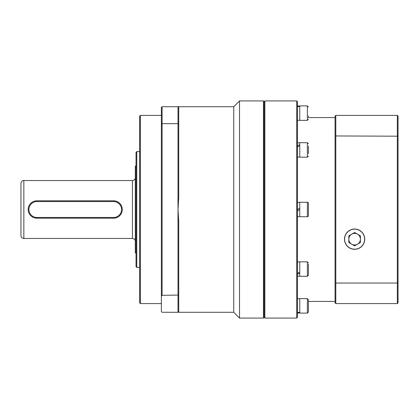 <?xml version="1.0" encoding="UTF-8"?>
<svg xmlns="http://www.w3.org/2000/svg" width="419" height="419" viewBox="0 0 419 419"><rect width="100%" height="100%" fill="white"/><g stroke="black" fill="none" stroke-linecap="round" stroke-linejoin="round"><path stroke-width="0.63" d="M135.311 177.651A2.896 2.896 0 0 1 132.414 180.547L23.846 180.547L23.846 238.453A2.896 2.896 0 0 1 20.95 235.557L20.95 183.443A2.896 2.896 0 0 1 23.846 180.547M135.311 241.349A2.896 2.896 0 0 0 132.414 238.453L23.846 238.453M139.653 302.869L139.653 116.131L140.375 115.408L140.375 303.592L139.653 302.869M136.034 266.678L136.034 152.322L136.756 151.594L136.756 267.406L136.034 266.678M263.425 100.932L264.148 101.655L264.871 100.932L264.871 318.068L264.148 317.345L264.148 101.655L264.148 317.345L263.425 318.068L263.425 100.932L239.537 100.932L239.537 318.068L263.425 318.068M139.653 151.594L136.756 151.594M139.653 267.406L136.756 267.406M136.034 166.071L135.311 166.071L135.311 252.929L136.034 252.929M35.159 218.016L36.872 218.184A8.684 8.684 0 0 1 28.188 209.5A8.684 8.684 0 0 1 36.872 200.816L35.17 200.984M115.314 200.984L113.596 200.816A8.684 8.684 0 0 1 122.28 209.5A8.684 8.684 0 0 1 113.596 218.184L115.298 218.016M239.537 318.068L233.75 312.281L233.75 106.719L239.537 100.932M233.75 106.719L178.74 106.719L178.74 197.323L178.012 209.5L178.74 221.677L178.74 311.558L178.012 312.281L162.09 312.281L161.367 311.558L161.367 107.442L162.09 106.719L178.74 106.719M233.75 312.281L178.012 312.281L178.012 123.673L162.09 123.673L162.09 295.327L178.74 295.065M161.367 115.408L140.375 115.408M161.367 303.592L140.375 303.592M162.09 295.327L161.367 296.186M178.74 123.935L178.012 123.673L178.012 106.719M162.09 106.719L162.09 123.673L161.367 123.935M36.872 201.539A7.961 7.961 0 0 0 28.911 209.5A7.961 7.961 0 0 0 36.872 217.461L113.596 217.461A7.961 7.961 0 0 0 121.557 209.5A7.961 7.961 0 0 0 113.596 201.539L36.872 201.539L36.872 200.816L113.596 200.816L113.596 201.539M113.596 217.461L113.596 218.184L36.872 218.184L36.872 217.461M296.72 100.932L297.443 101.655L297.443 317.345L296.72 318.068L296.72 100.932L264.871 100.932M296.72 318.068L264.871 318.068M335.08 117.577L308.442 117.577M335.08 301.423L308.442 301.423L308.442 301.785L308.442 301.423M354.621 229.041A10.135 10.135 0 0 0 344.491 239.176A10.135 10.135 0 0 0 354.621 249.31A10.135 10.135 0 0 0 364.755 239.176A10.135 10.135 0 0 0 354.621 229.041M398.05 282.799L397.327 283.045L397.327 115.408L398.05 116.131L398.05 302.869L397.327 303.592L397.327 283.045L335.802 283.045L335.802 303.592L397.327 303.592M335.802 303.592L335.08 302.869L335.08 116.131L335.802 115.408L335.802 135.955L398.05 136.201M397.327 115.408L335.802 115.408M335.08 136.201L335.802 135.955L335.802 283.045L335.08 282.799M299.758 209.5L297.443 210.836L297.443 216.649L299.758 216.649M299.758 208.164L297.443 209.5L297.443 202.351L299.758 202.351M308.442 203.346L308.442 215.654A1.084 1.084 0 0 1 307.357 216.738L307.357 202.262A1.084 1.084 0 0 1 308.442 203.346L308.442 207.41M307.357 216.738L299.758 216.738L299.758 202.262L307.357 202.262M308.442 215.654L308.442 211.59M299.758 145.733L297.443 146.891L297.443 155.721M299.758 142.79L297.443 142.79L297.443 145.733L299.758 144.728M297.443 145.733L297.443 146.891M299.758 106.326L297.443 106.861L297.443 115.335M297.443 106.861L297.443 106.326L299.758 106.033M299.758 312.674L297.443 312.967L297.443 312.674L299.758 312.139M297.443 303.665L297.443 312.674M299.758 273.267L297.443 274.272L297.443 276.21L299.758 276.21M297.443 263.279L297.443 273.267L299.758 272.109M297.443 274.272L297.443 273.267M308.442 146.121L308.442 153.757M307.357 142.701L307.357 157.177L299.758 157.177L299.758 142.701L307.357 142.701L308.442 143.785M308.442 146.556L308.442 150.374M308.442 115.922L308.442 117.215M307.357 120.363L299.758 120.363L299.758 105.892L307.357 105.892L308.442 106.976L307.357 105.892L307.357 120.363L308.442 119.279M308.442 303.078L308.442 312.024L308.442 299.721L307.357 298.637L307.357 313.108L308.442 312.024L307.357 313.108L299.758 313.108L299.758 298.637L307.357 298.637M308.442 264.085L308.442 275.215L308.442 264.085M307.357 261.823L307.357 276.299L299.758 276.299L299.758 261.823L307.357 261.823L308.442 262.907M351.724 244.188A5.793 5.793 0 0 0 360.413 239.176A5.793 5.793 0 0 0 351.724 234.163A5.793 5.793 0 0 0 351.724 244.188M354.621 249.19A10.014 10.014 0 0 0 364.635 239.176A10.014 10.014 0 0 0 354.621 229.162A10.014 10.014 0 0 0 344.607 239.176A10.014 10.014 0 0 0 354.621 249.19M354.621 245.864L360.413 242.517L360.413 235.834L354.621 232.487L348.833 235.834L348.833 242.517L354.621 245.864M132.414 238.453L132.414 180.547M297.443 157.088L299.758 157.088M297.443 120.279L299.758 120.279M297.443 105.976L299.758 105.976M297.443 313.024L299.758 313.024L297.443 313.024M297.443 298.721L299.758 298.721M297.443 261.912L299.758 261.912M307.357 157.177L308.442 156.093M299.758 313.108L307.357 313.108M307.357 276.299L308.442 275.215"/></g></svg>
